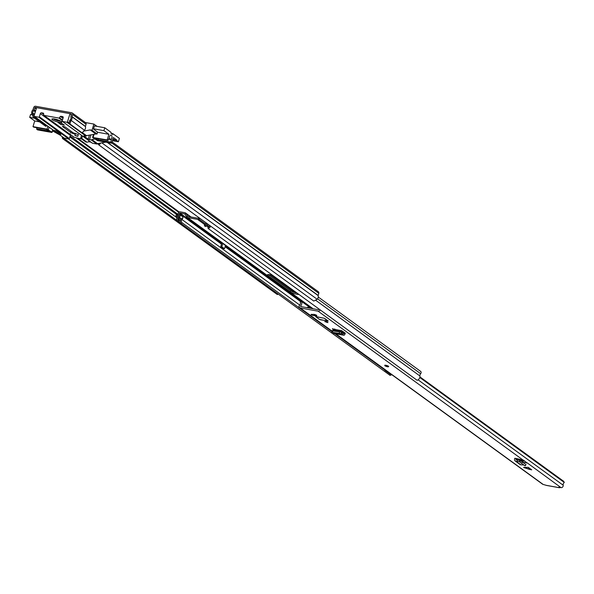 <?xml version="1.0" encoding="UTF-8"?>
<svg xmlns="http://www.w3.org/2000/svg" width="594" height="594" viewBox="0 0 594 594"><rect width="100%" height="100%" fill="white"/><g stroke="black" fill="none" stroke-linecap="round" stroke-linejoin="round"><path stroke-width="0.89" d="M31.824 114.241L32.915 113.848L34.452 116.959L33.361 117.352L31.675 113.432A3.705 3.126 126 0 1 32.967 109.793L33.702 107.551A1.648 1.388 126 0 1 35.581 106.259L71.711 112.741A1.648 1.388 126 0 1 72.639 114.538L72 116.803A3.705 3.126 126 0 1 71.05 120.5L69.862 123.901L82.165 132.841L84.474 130.249A3.705 3.126 126 0 0 85.425 126.552L86.071 124.287A1.648 1.388 126 0 0 85.135 122.49M32.915 113.848L32.767 113.038A2.473 2.086 126 0 1 33.628 110.61A1.544 1.299 -54 0 0 34.118 109.831L35.224 107.417L71.354 113.9L70.946 116.439A1.544 1.299 -54 0 0 70.931 117.308A2.473 2.086 126 0 1 70.3 119.773L69.698 120.448L70.448 121.169M287.971 287.385L289.634 287.689M317.857 291.528A1.648 1.388 126 0 1 318.792 293.325L318.146 295.589A3.705 3.126 126 0 1 317.196 299.287L313.773 301.061L98.99 145.062L98.24 144.335L99.146 143.325M100.817 143.02L98.99 145.062M46.666 125.393L46.763 125.898L45.671 126.292L33.361 117.352M34.452 116.959L46.763 125.898M69.862 123.901L69.104 123.173L69.698 120.448M62.155 136.635L62.496 138.513L63.588 138.12L177.294 220.708M63.499 137.615L63.588 138.12M62.496 138.513L277.272 294.52L278.274 294.156M178.571 221.636L180.88 223.314M53.349 118.845A4.121 0.839 -163 0 0 53.586 119.038A4.121 0.839 -163 0 0 58.888 120.968A4.121 0.839 -163 0 0 60.67 121.079M52.406 119.84A5.146 1.047 -163 0 0 58.301 122.104A5.146 1.047 -163 0 0 61.679 121.896A5.146 1.047 -163 0 0 61.197 121.421A5.146 1.047 -163 0 0 56.311 119.401A5.146 1.047 -163 0 0 52.049 118.948A5.146 1.047 -163 0 0 52.406 119.84M78.356 134.556L73.285 132.863L65.273 127.042L62.645 126.24M90.682 141.973A4.121 0.839 17 0 1 88.84 141.52M73.552 136.917L73.5 137.088A24.235 4.923 -163 0 0 81.712 138.981M64.093 138.001A0.512 0.431 -54 0 0 64.36 138.194L68.755 138.981A0.512 0.431 -54 0 0 69.342 138.58L70.523 134.719M52.517 130.888L59.771 134.905M46.711 125.616L48.805 126.945M71.473 114.724L69.995 113.654L67.486 121.844A0.512 0.431 126 0 1 66.899 122.253L62.504 121.458A0.512 0.431 126 0 1 62.214 120.901L63.187 117.716A1.032 0.869 126 0 0 62.6 116.595L60.833 116.283A0.512 0.431 126 0 0 60.38 116.454A5.873 4.952 -54 0 0 59.422 117.775A0.512 0.431 126 0 1 58.888 118.065L62.318 120.56M73.701 136.976A0.512 0.431 -54 0 0 73.968 137.169L43.986 115.392A0.512 0.431 126 0 1 43.666 114.954A5.873 4.952 -54 0 0 43.577 113.439A0.512 0.431 126 0 0 43.273 113.127L41.506 112.815A1.032 0.869 126 0 0 40.333 113.617L39.36 116.803A0.512 0.431 126 0 1 38.773 117.204L34.378 116.417A0.512 0.431 126 0 1 34.081 115.852L36.59 107.663L69.995 113.654M94.713 139.055L91.877 139.56A0.512 0.431 126 0 1 91.29 139.969L88.209 139.167L83.732 135.915L85.922 136.063A0.512 0.431 -54 0 0 86.509 135.662L95.827 133.977L90.236 129.915L83.724 131.088M86.509 135.662L82.343 132.64M53.133 130.034A0.512 0.431 -54 0 0 53.393 130.227L56.482 131.029L60.959 134.281L58.769 134.133A0.512 0.431 126 0 1 58.472 133.568L52.799 129.975M70.278 133.709L69.921 134.281M60.863 124.54L64.382 125.171L61.472 123.062L57.952 122.431L60.863 124.54L61.323 123.032M75.26 134.11A3.757 0.765 17 0 1 70.56 132.373L62.548 126.559M82.351 135.922L81.838 138.491L86.776 142.077A2.057 1.025 100.2 0 0 86.999 142.174A2.057 1.025 100.2 0 0 87.236 142.166L88.603 141.803L89.063 140.8M86.182 141.973A2.057 1.025 -79.8 0 1 85.944 141.988A2.057 1.025 -79.8 0 1 85.722 141.892L80.784 138.305L81.437 135.261M43.986 115.392L58.888 118.065M95.827 133.977L97.074 134.021L97.386 132.284M93.035 134.482L93.458 134.556M94.491 125.921L93.451 129.047L97.639 132.187M97.475 131.979L97.074 134.021M96.919 133.806L91.996 130.235L90.236 129.915M91.996 130.235L93.882 124.064L85.41 122.542M56.69 132.952L52.762 130.101M73.968 137.169L73.5 137.088M92.226 143.05A0.512 0.431 -54 0 0 92.493 143.243L96.889 144.03A0.512 0.431 -54 0 0 97.475 143.629L91.877 139.56M97.475 143.629L105.769 142.129M93.882 124.064L97.074 126.381M34.541 118.213L29.7 117.345L30.584 114.449L32.054 114.716M52.71 129.782L51.96 132.232L47.052 129.15L32.989 126.626L33.813 127.161M32.989 126.626L34.712 120.983L29.7 117.345M48.552 130.955L36.657 128.824L37.467 129.878L51.53 132.395L52.064 132.373L52.829 129.871M36.657 128.824L36.865 127.717M39.56 121.852L34.712 120.983M36.754 129.358L49.502 131.645L46.443 129.425L33.695 127.138M95.255 138.187L107.945 140.474L109.155 138.098A1.032 0.512 -79.8 0 0 109.296 137.6A2.628 1.307 -79.8 0 1 109.467 136.828A2.628 1.307 -79.8 0 1 111.071 135.076A2.628 1.307 -79.8 0 1 111.754 138.484A2.628 1.307 -79.8 0 1 111.472 139.182L108.888 138.714M108.672 139.189L111.316 139.664A1.032 0.512 -79.8 0 1 111.368 139.456A1.032 0.512 -79.8 0 1 111.472 139.182M94.409 125.906L104.774 127.762L111.13 132.38L110.892 133.153L112.682 134.452L112.919 133.68L119.409 138.395L118.377 141.766L112.415 140.696M111.197 133.368L112.919 133.68M112.86 139.241L116.647 139.917L116.498 140.399L112.712 139.724M104.774 127.762L103.891 130.658L108.902 134.296L107.18 139.932L92.575 137.437L97.587 140.659L111.65 143.184L110.84 142.137L98.099 139.85L98.307 138.744M107.885 140.451L107.18 139.932M111.316 139.664L110.84 142.137M111.65 143.184L113.38 137.548L116.647 139.917M116.498 140.399L118.377 141.766M103.891 130.658L93.525 128.794M108.902 134.296L97.609 132.269M95.137 138.164L98.203 140.384L98.099 139.85M272.757 275.43A5.198 1.054 -163 0 0 270.047 274.755A5.198 1.054 -163 0 0 267.337 274.874A5.198 1.054 -163 0 0 267.872 275.601L290.206 291.817A5.198 1.054 -163 0 0 294.476 293.666A5.198 1.054 -163 0 0 298.916 294.431M297.03 293.057A5.198 1.054 17 0 1 290.555 290.666L268.399 274.569M178.408 220.092A2.369 1.997 126 0 1 178.415 216.929A3.809 3.215 -54 0 0 179.381 213.536L179.863 213.008L180.754 213.662L180.272 214.182A3.809 3.215 126 0 1 179.306 217.575A2.369 1.997 -54 0 0 179.306 220.745L178.408 220.092L177.628 221.05A3.601 3.037 126 0 1 177.636 216.231A2.576 2.168 -54 0 0 178.289 213.937A1.648 1.388 126 0 1 180.212 211.858L184.875 212.689A2.057 1.737 126 0 1 185.892 213.387L187.578 216.179A0.794 0.676 -54 0 0 187.979 216.454L197.936 218.236A0.794 0.676 -54 0 0 198.448 218.132L199.064 217.746M179.863 213.008L184.519 213.847A0.824 0.698 126 0 1 184.927 214.13L186.613 216.914A2.034 1.715 -54 0 0 187.622 217.604L197.579 219.394A2.034 1.715 -54 0 0 198.886 219.119L200 218.429M177.628 221.05L178.527 221.703L179.306 220.745M207.054 223.552A3.601 3.037 126 0 1 204.536 225.876L205.435 226.529A3.601 3.037 -54 0 0 207.945 224.198M206.155 222.899A2.369 1.997 126 0 1 204.395 224.755L204.536 225.876M420.136 371.168A1.648 1.388 126 0 1 420.656 373.693A2.576 2.168 -54 0 0 419.913 375.972A3.601 3.037 126 0 1 417.122 380.286L208.123 228.482A3.601 3.037 126 0 0 210.632 226.151M209.741 225.505A2.369 1.997 126 0 1 207.974 227.353L208.123 228.482M331.898 331.578L181.987 222.698L181.207 223.648A3.601 3.037 126 0 1 181.215 218.837A2.576 2.168 -54 0 0 181.311 218.718M181.207 223.648L390.213 375.46L390.837 374.688M334.697 333.613L385.528 370.53M181.987 222.698A2.369 1.997 126 0 1 181.994 219.528A3.809 3.215 -54 0 0 182.959 216.134L183.442 215.615L221.725 243.421M180.754 213.662L180.294 214.152L182.93 216.068L183.442 215.615M222.149 242.872L221.733 242.946M180.264 215.585A1.544 1.299 -54 0 0 180.338 215.013L180.338 214.939M182.93 216.068L182.982 216.929A1.544 1.299 126 0 1 181.155 218.703L178.868 218.288M178.096 215.488L176.136 215.132L175.779 216.29L177.027 217.196M177.376 216.58L175.779 216.29M225.534 245.329A1.752 1.478 126 0 1 225.497 245.448L224.495 248.73L223.441 248.537L220.76 246.592L221.762 243.31A0.512 0.431 -54 0 0 221.465 242.753M220.76 246.592L221.814 246.777L222.817 243.503A1.752 1.478 -54 0 0 222.847 243.377M221.814 246.777L224.495 248.73M385.231 370.545L391.32 374.963A2.673 2.257 -54 0 1 390.897 374.732L384.815 370.314A2.673 2.257 -54 0 0 385.231 370.545A2.079 1.752 -54 0 0 385.959 370.426M391.32 374.963A2.079 1.752 -54 0 0 392.047 374.851M528.2 467.285L529.7 469.431L531.727 469.847L528.2 467.285L523.566 467.419M316.691 315.674A1.908 0.386 -163 0 0 316.825 315.585A1.908 0.386 -163 0 0 316.008 314.983A1.908 0.386 -163 0 0 314.174 314.426A1.908 0.386 -163 0 0 313.32 314.382A4.93 1.002 17 0 1 311.805 314.375A1.908 0.386 -163 0 0 311.078 314.456A1.908 0.386 -163 0 0 312.036 315.117A1.908 0.386 -163 0 0 313.996 315.659A8.739 1.775 -163 0 0 316.691 315.674L316.728 315.54M327.658 321.094L328.088 320.923L324.51 318.325L315.614 316.602L319.297 319.349L327.665 321.072M325.638 321.554L324.755 321.592L327.999 322.587L325.638 321.554M384.919 365.629A2.057 0.416 17 0 1 384.726 365.355L385.001 365.889C387.206 366.854 388.424 367.077 388.662 366.557L388.676 366.513A2.057 0.416 -163 0 0 387.785 365.859A2.057 0.416 -163 0 0 385.81 365.258A2.057 0.416 -163 0 0 384.734 365.303L384.726 365.355A2.057 0.416 17 0 1 386.293 365.414A2.057 0.416 17 0 1 388.446 366.268A2.057 0.416 17 0 1 388.662 366.557A2.057 0.416 17 0 1 388.342 366.676M517.523 459.867L517.196 461.33L515.941 461.226A2.057 1.737 -54 0 1 514.59 459.065L514.798 458.256L516.119 458.494L515.934 459.221A0.512 0.431 -54 0 0 516.268 459.763L519.847 460.15L524.651 463.639M522.958 462.414L527.041 462.949L523.47 460.164L516.119 458.494M320.159 309.853A1.856 1.559 126 0 1 318.087 311.174L300.208 307.967A1.856 1.559 126 0 1 299.673 305.078A2.45 2.064 -54 0 0 300.252 302.227L301.507 301.388L310.172 307.677M546.658 485.402A1.804 0.898 100.2 0 1 546.443 485.417A1.804 0.898 100.2 0 1 546.242 485.328L543.131 484.414A1.856 1.559 126 0 1 542.574 484.184L335.469 333.754M558.709 487.221L559.199 487.652A1.804 0.898 -79.8 0 0 559.399 487.741A1.804 0.898 -79.8 0 0 560.023 487.444M558.687 487.28L561.011 487.622A1.856 1.559 126 0 0 563.171 485.216A2.45 2.064 -54 0 1 564.3 482.462L563.661 481.289L419.921 376.886M333.086 328.772L332.425 329.024L341.713 330.687L345.3 333.182L345.032 333.969A2.057 1.025 -79.8 0 1 343.807 335.246A2.057 1.025 -79.8 0 1 343.503 335.083L342.924 334.519L343.421 333.115L344.082 333.724L344.624 332.699M332.477 328.727L334.674 330.761M524.918 461.219L520.418 460.432M318.815 308.88A3.995 3.371 -54 0 0 318.889 309.333L318.533 309.734L300.646 306.526L300.557 306.044A3.995 3.371 -54 0 0 301.507 301.388M334.801 329.083L335.989 329.945M518.369 458.91L520.493 460.447M419.795 377.502L564.3 482.462M561.011 487.622L526.997 462.726M522.794 462.295L523.21 460.937M520.953 460.951A1.544 1.299 -54 0 0 520.626 460.588L518.295 458.895M515.169 460.944L520.092 464.523A2.057 1.737 -54 0 0 520.864 464.805L523.871 465.013M517.196 461.33L519.111 461.523L524.91 465.77L524.584 465.51L524.91 465.77L525.824 464.53L525.497 464.27M519.111 461.523L519.646 460.075L519.089 461.516M342.382 331.14L336.07 330.004A1.544 0.765 100.2 0 0 335.9 329.93A1.544 0.765 100.2 0 0 335.001 330.821M334.073 330.323L334.474 329.024M332.41 332.358L341.357 333.724L341.966 333.665L342.352 332.165L343.421 333.115M341.966 333.665L342.924 334.519M341.357 333.724L341.505 332.202L342.352 332.165L341.936 333.657M341.505 332.202L332.558 330.836M342.218 332.12L332.18 330.531M334.474 333.464A2.057 1.025 -79.8 0 1 334.14 333.509A2.057 1.025 -79.8 0 1 333.835 333.353L332.944 332.454M316.802 315.488L313.409 314.367M312.875 308.717L311.902 308.293A3.089 0.624 -163 0 0 308.947 307.395A3.089 0.624 -163 0 0 307.336 307.469L307.261 307.707M315.748 316.713L319.386 319.364L327.613 321.064L324.421 318.31L316.171 316.587M35.224 107.417L36.405 108.271M77.458 138.09L179.247 212.028M111.731 142.931L318.792 293.325M107.559 142.449L318.154 295.418M107.232 142.397L318.146 295.589M101.812 142.842L317.196 299.287M31.675 113.432L32.767 113.038L34.549 114.33M33.628 110.61L35.313 111.835M34.118 109.831L35.595 110.9M34.756 107.737L36.234 108.813M70.3 119.773L84.474 130.249M72 116.803L85.425 126.552M72 116.624L85.432 126.381M72.639 114.538L86.071 124.287M68.399 138.922L176.834 217.679M178.683 219.023L180.413 220.285M69.847 136.924L177.985 215.466M70.137 135.989L178.326 214.575M76.091 137.763L178.801 212.362M90.904 142.137L88.706 141.743L90.934 142.159M62.6 116.595L63.135 116.981M63.12 117.939L60.833 116.283M43.681 114.397L41.506 112.815M69.134 123.047L67.486 121.844M34.378 116.417L53.393 130.227M60.647 134.051L60.529 134.444M40.333 113.617L69.528 134.823L70.367 134.6M70.56 132.373L70.931 131.155M86.776 142.077L85.722 141.892M80.784 138.305L81.838 138.491M80.71 137.66L81.764 137.845M62.489 120.003L59.422 117.775M60.38 116.454L62.994 118.355M85.922 136.063L66.899 122.253M89.442 135.135L88.209 139.167M89.531 139.649L91.001 134.853M58.769 134.133L64.36 138.194M68.755 138.981L38.773 117.204M69.342 138.58L39.36 116.803M62.504 121.458L92.493 143.243M96.889 144.03L91.29 139.969M47.899 126.373L47.052 129.15M48.381 129.633L49.131 127.175M93.117 137.414L94.067 134.296M110.944 142.671L98.203 140.384M75.059 135.529L77.591 136.301M75.483 133.39L74.896 135.313L77.851 136.212L78.401 134.4M268.184 274.577L267.872 275.601M186.613 216.914L187.578 216.179L187.949 216.446M184.927 214.13L185.892 213.387L190.808 216.959M270.493 274.836L294.824 292.508M197.579 219.394L204.759 224.606M206.593 225.935L208.346 227.212M198.448 218.132L198.886 219.119L205.576 223.975M207.313 225.245L209.155 226.574M184.519 213.847L184.949 214.159M187.622 217.604L313.12 308.761M178.415 216.929L179.306 217.575M179.381 213.536L180.272 214.182M317.567 298.812L420.656 373.693M315.733 300.297L419.913 375.972M181.994 219.528L299.71 305.034M182.959 216.134L221.51 244.134M225.104 246.748L300.898 301.797M225.319 246.035L310.217 307.692M183.42 215.592L180.776 213.677M182.982 216.929L180.338 215.013M179.418 217.441L181.155 218.703M222.817 243.503L225.497 245.448M290.555 290.666L290.206 291.817M529.803 469.498L524.354 467.708M318.087 311.174L522.839 459.897M300.208 307.967L331.957 331.029M335.781 333.806L543.131 484.414M546.242 485.328L559.199 487.652M418.079 379.833L563.171 485.216M300.557 306.044L301.41 306.66M319.334 319.327L320.626 319.832M314.196 315.006L313.996 315.659M516.283 458.523L518.228 459.934M515.934 459.221L516.728 459.801M526.596 462.436L526.284 462.956M521.495 463.29L522.416 462.05M519.832 462.065L520.745 460.818M515.941 461.226L520.864 464.805M342.411 332.224L344.483 332.595M343.562 333.264L344.386 333.405M339.293 333.59L339.441 332.068M332.588 332.395L332.737 330.873M333.835 333.353L343.503 335.083M523.819 467.322L529.454 469.171M385.083 365.919L388.157 366.476L385.083 365.919M387.83 366.416L385.409 365.978L387.83 366.416M385.632 365.718L387.704 366.35M315.808 316.765L316.194 316.617M315.644 316.505L319.386 319.364M328.222 320.975L320.589 319.802M325.779 321.592L327.004 322.49L325.779 321.592M325.393 321.547L327.502 322.193M112.051 141.892L318.354 291.736M72.201 112.949L85.633 122.706M53.245 130.168L34.222 116.35M85.944 141.988L86.999 142.174M64.204 138.127L58.613 134.066M43.83 115.325L73.812 137.11M92.337 143.176L62.348 121.399M33.754 127.161L46.466 129.447M92.575 137.437L93.503 134.4M107.945 140.474L95.196 138.187M185.491 212.949L191.075 217.003M270.782 274.903L295.166 292.612M187.013 217.345L312.689 308.635M318.25 297.015L420.634 371.376M529.893 469.535L523.997 467.597M299.651 307.737L331.935 331.185M546.443 485.417L559.399 487.741M525.103 465.911L526.024 464.664M342.293 331.081L335.9 329.93M331.994 330.613L331.846 332.135M332.826 330.427L342.263 332.12M334.14 333.509L343.807 335.246M387.8 366.298L385.588 365.614M327.576 322.141L325.356 321.458"/></g></svg>
